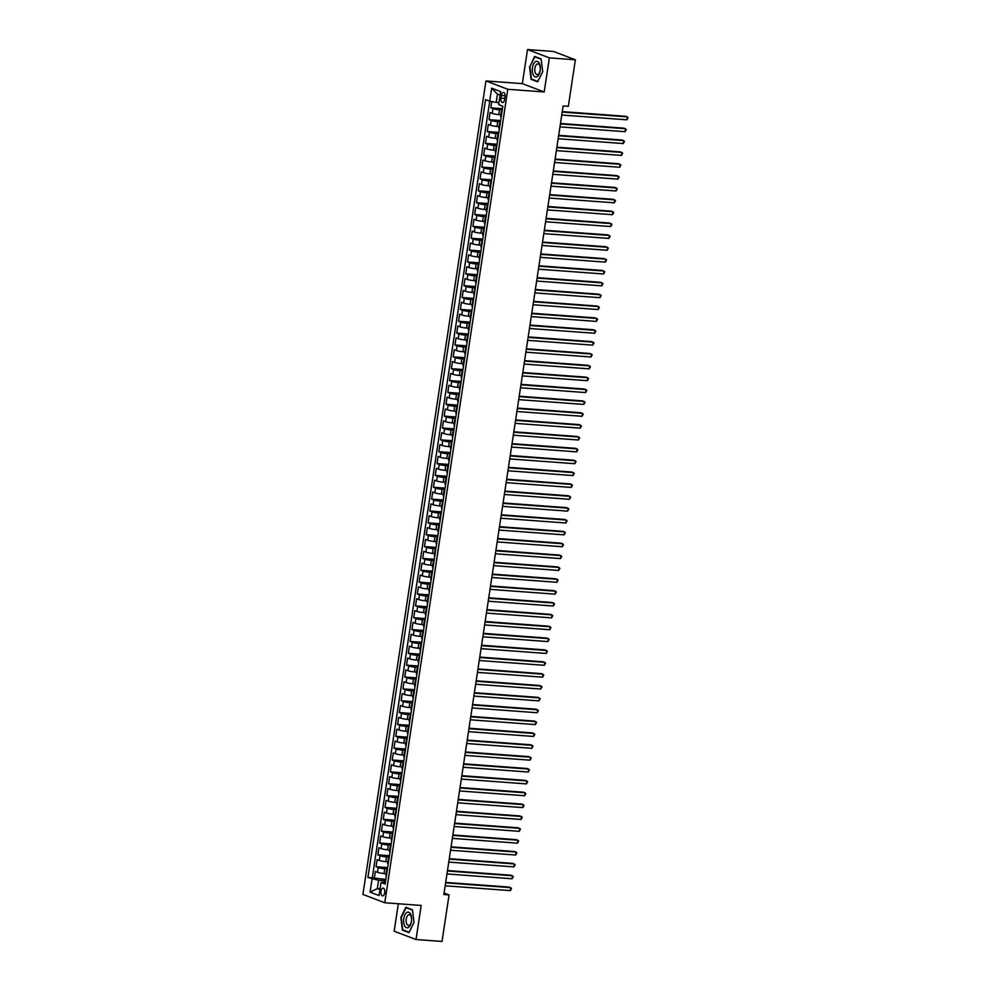 <?xml version="1.0" encoding="UTF-8"?>
<svg xmlns="http://www.w3.org/2000/svg" width="991" height="991" viewBox="0 0 991 991"><rect width="100%" height="100%" fill="white"/><g stroke="black" fill="none" stroke-linecap="round" stroke-linejoin="round"><path stroke-width="1.49" d="M384.731 892.705A3.865 1.957 -85.8 0 0 383.121 888.122A3.865 1.957 -85.8 0 0 380.953 891.268A3.865 1.957 -85.8 0 0 382.551 895.852A3.865 1.957 -85.8 0 0 384.731 892.705M398.32 903.755L394.17 931.206L416.022 939.53L442.023 941.45L449.059 894.91L444.092 893.015M485.949 80.952L362.917 894.427L384.768 902.751L507.801 89.289L485.949 80.952L522.356 83.64L544.195 91.965L549.361 57.874L527.509 49.55L522.356 83.64M527.509 49.55L553.511 51.47L575.362 59.794L549.361 57.874M491.771 101.578L490.83 107.808L502.425 108.663M500.876 114.733L498.795 114.584A4.844 0.619 -171.4 0 1 492.267 113.383L490.111 112.553L489.034 119.676L500.641 120.53M499.08 126.6L496.999 126.439A4.844 0.619 8.6 0 1 490.471 125.238L488.328 124.42L487.25 131.53L498.845 132.385M497.284 138.455L495.203 138.306A4.844 0.619 8.6 0 1 488.687 137.092L486.531 136.275L485.454 143.385L497.048 144.24M495.488 150.31L493.407 150.161A4.844 0.619 8.6 0 1 486.891 148.947L484.735 148.13L483.658 155.24L495.252 156.107M493.704 162.177L491.623 162.016A4.844 0.619 8.6 0 1 485.095 160.815L482.939 159.985L481.861 167.107L493.468 167.962M491.908 174.032L489.827 173.871A4.844 0.619 8.6 0 1 483.298 172.669L481.143 171.852L480.078 178.962L491.672 179.817M490.111 185.887L488.03 185.738A4.844 0.619 8.6 0 1 481.515 184.524L479.359 183.707L478.281 190.817L489.876 191.672M488.315 197.742L486.234 197.593A4.844 0.619 8.6 0 1 479.718 196.391L477.563 195.561L476.485 202.684L488.08 203.539M486.519 209.609L484.45 209.448A4.844 0.619 8.6 0 1 477.922 208.246L475.767 207.416L474.689 214.539L486.284 215.394M484.735 221.464L482.654 221.303A4.844 0.619 8.6 0 1 476.126 220.101L473.971 219.284L472.893 226.394L484.5 227.249M482.939 233.319L480.858 233.17A4.844 0.619 8.6 0 1 474.342 231.956L472.187 231.138L471.109 238.249L482.704 239.104M481.143 245.173L479.062 245.025A4.844 0.619 8.6 0 1 472.546 243.823L470.391 242.993L469.313 250.116L480.908 250.971M479.347 257.041L477.278 256.88A4.844 0.619 8.6 0 1 470.75 255.678L468.594 254.86L467.517 261.971L479.111 262.826M477.563 268.895L475.482 268.747A4.844 0.619 8.6 0 1 468.954 267.533L466.798 266.715L465.72 273.826L477.328 274.68M475.767 280.75L473.686 280.602A4.844 0.619 8.6 0 1 467.157 279.388L465.002 278.57L463.937 285.681L475.531 286.548M473.971 292.605L471.889 292.456A4.844 0.619 8.6 0 1 465.374 291.255L463.218 290.425L462.14 297.548L473.735 298.402M472.174 304.472L470.093 304.311A4.844 0.619 8.6 0 1 463.577 303.11L461.422 302.292L460.344 309.403L471.939 310.257M470.378 316.327L468.309 316.179A4.844 0.619 8.6 0 1 461.781 314.965L459.626 314.147L458.548 321.257L470.143 322.112M468.594 328.182L466.513 328.033A4.844 0.619 8.6 0 1 459.985 326.819L457.83 326.002L456.752 333.125L468.359 333.979M466.798 340.049L464.717 339.888A4.844 0.619 8.6 0 1 458.201 338.687L456.046 337.857L454.968 344.979L466.563 345.834M465.002 351.904L462.921 351.743A4.844 0.619 8.6 0 1 456.405 350.541L454.25 349.724L453.172 356.834L464.767 357.689M463.206 363.759L461.137 363.61A4.844 0.619 8.6 0 1 454.609 362.396L452.453 361.579L451.376 368.689L462.97 369.544M461.422 375.614L459.341 375.465A4.844 0.619 8.6 0 1 452.813 374.264L450.657 373.434L449.58 380.556L461.187 381.411M459.626 387.481L457.545 387.32A4.844 0.619 8.6 0 1 451.016 386.118L448.861 385.301L447.796 392.411L459.39 393.266M457.83 399.336L455.749 399.187A4.844 0.619 8.6 0 1 449.233 397.973L447.077 397.156L446 404.266L457.594 405.121M456.033 411.191L453.952 411.042A4.844 0.619 8.6 0 1 447.436 409.828L445.281 409.01L444.203 416.121L455.798 416.976M454.25 423.046L452.169 422.897A4.844 0.619 8.6 0 1 445.64 421.695L443.485 420.865L442.407 427.988L454.014 428.843M452.453 434.913L450.372 434.752A4.844 0.619 8.6 0 1 443.844 433.55L441.689 432.733L440.623 439.843L452.218 440.698M450.657 446.768L448.576 446.619A4.844 0.619 8.6 0 1 442.06 445.405L439.905 444.587L438.827 451.698L450.422 452.553M448.861 458.622L446.78 458.474A4.844 0.619 8.6 0 1 440.264 457.26L438.109 456.442L437.031 463.565L448.626 464.42M447.065 470.49L444.996 470.329A4.844 0.619 8.6 0 1 438.468 469.127L436.313 468.297L435.235 475.42L446.83 476.275M445.281 482.344L443.2 482.183A4.844 0.619 8.6 0 1 436.672 480.982L434.516 480.164L433.439 487.275L445.046 488.129M443.485 494.199L441.404 494.051A4.844 0.619 8.6 0 1 434.888 492.837L432.733 492.019L431.655 499.13L443.25 499.984M441.689 506.054L439.608 505.905A4.844 0.619 8.6 0 1 433.092 504.704L430.936 503.874L429.859 510.997L441.453 511.851M439.893 517.921L437.824 517.76A4.844 0.619 8.6 0 1 431.296 516.559L429.14 515.741L428.062 522.852L439.657 523.706M438.109 529.776L436.028 529.628A4.844 0.619 8.6 0 1 429.499 528.414L427.344 527.596L426.266 534.706L437.873 535.561M436.313 541.631L434.231 541.482A4.844 0.619 8.6 0 1 427.703 540.268L425.548 539.451L424.482 546.561L436.077 547.416M434.516 553.486L432.435 553.337A4.844 0.619 8.6 0 1 425.919 552.136L423.764 551.306L422.686 558.428L434.281 559.283M432.72 565.353L430.639 565.192A4.844 0.619 8.6 0 1 424.123 563.99L421.968 563.173L420.89 570.283L432.485 571.138M430.924 577.208L428.855 577.059A4.844 0.619 8.6 0 1 422.327 575.845L420.172 575.028L419.094 582.138L430.689 582.993M429.14 589.063L427.059 588.914A4.844 0.619 8.6 0 1 420.531 587.7L418.375 586.883L417.298 593.993L428.905 594.86M427.344 600.93L425.263 600.769A4.844 0.619 8.6 0 1 418.747 599.567L416.592 598.737L415.514 605.86L427.109 606.715M425.548 612.785L423.467 612.624A4.844 0.619 8.6 0 1 416.951 611.422L414.795 610.605L413.718 617.715L425.312 618.57M423.752 624.64L421.683 624.491A4.844 0.619 8.6 0 1 415.155 623.277L412.999 622.459L411.922 629.57L423.516 630.425M421.968 636.495L419.887 636.346A4.844 0.619 8.6 0 1 413.358 635.144L411.203 634.314L410.125 641.437L421.732 642.292M420.172 648.362L418.091 648.201A4.844 0.619 8.6 0 1 411.562 646.999L409.407 646.169L408.342 653.292L419.936 654.147M418.375 660.217L416.294 660.056A4.844 0.619 8.6 0 1 409.779 658.854L407.623 658.036L406.545 665.147L418.14 666.002M416.579 672.071L414.498 671.923A4.844 0.619 8.6 0 1 407.982 670.709L405.827 669.891L404.749 677.002L416.344 677.856M414.783 683.926L412.714 683.778A4.844 0.619 8.6 0 1 406.186 682.576L404.031 681.746L402.953 688.869L414.56 689.724M412.999 695.793L410.918 695.632A4.844 0.619 8.6 0 1 404.39 694.431L402.235 693.613L401.169 700.724L412.764 701.578M411.203 707.648L409.122 707.5A4.844 0.619 8.6 0 1 402.606 706.286L400.451 705.468L399.373 712.579L410.968 713.433M409.407 719.503L407.326 719.355A4.844 0.619 8.6 0 1 400.81 718.141L398.655 717.323L397.577 724.433L409.172 725.301M407.611 731.358L405.542 731.209A4.844 0.619 8.6 0 1 399.014 730.008L396.858 729.178L395.781 736.301L407.375 737.155M405.827 743.225L403.746 743.064A4.844 0.619 8.6 0 1 397.218 741.863L395.062 741.045L393.984 748.155L405.592 749.01M404.031 755.08L401.95 754.931A4.844 0.619 8.6 0 1 395.421 753.717L393.278 752.9L392.201 760.01L403.795 760.865M402.235 766.935L400.153 766.786A4.844 0.619 8.6 0 1 393.638 765.572L391.482 764.755L390.404 771.878L401.999 772.732M400.438 778.802L398.357 778.641A4.844 0.619 8.6 0 1 391.841 777.44L389.686 776.61L388.608 783.732L400.203 784.587M398.655 790.657L396.573 790.496A4.844 0.619 8.6 0 1 390.045 789.294L387.89 788.477L386.812 795.587L398.419 796.442M396.858 802.512L394.777 802.363A4.844 0.619 8.6 0 1 388.249 801.149L386.094 800.332L385.028 807.442L396.623 808.297M395.062 814.367L392.981 814.218A4.844 0.619 8.6 0 1 386.465 813.016L384.31 812.186L383.232 819.309L394.827 820.164M393.266 826.234L391.185 826.073A4.844 0.619 8.6 0 1 384.669 824.871L382.514 824.054L381.436 831.164L393.031 832.019M391.47 838.089L389.401 837.94A4.844 0.619 8.6 0 1 382.873 836.726L380.717 835.909L379.64 843.019L391.234 843.874M389.686 849.944L387.605 849.795A4.844 0.619 8.6 0 1 381.077 848.581L378.921 847.763L377.844 854.874L389.451 855.728M387.89 861.798L385.809 861.65A4.844 0.619 8.6 0 1 379.293 860.448L377.137 859.618L376.06 866.741L387.654 867.596M575.362 59.794L568.326 106.334L563.123 105.95L443.857 894.526L449.059 894.91M501.359 95.483L500.963 98.097A3.753 1.895 -85.8 0 0 502.524 102.531A3.753 1.895 -85.8 0 0 504.63 99.484L505.026 96.883A3.753 1.895 -85.8 0 0 503.465 92.448A3.753 1.895 -85.8 0 0 501.359 95.483L505.113 95.768M385.462 882.114L381.027 882.51L385.152 884.096L502.809 106.198L498.671 104.612L500.641 91.568L491.672 88.149L489.69 101.193L485.565 99.62L367.921 877.518L378.574 880.305L377.311 888.605L379.949 889.608M381.027 882.51L379.058 895.554L370.077 892.135L372.046 879.091M387.444 868.971L384.731 868.76A4.844 0.619 -171.4 0 1 378.215 867.559L376.06 866.741M386.094 873.666L384.012 873.505L384.731 868.76M389.24 857.104L386.527 856.905A4.844 0.619 -171.4 0 1 379.999 855.704L377.844 854.874M391.036 845.249L388.323 845.05A4.844 0.619 -171.4 0 1 381.795 843.837L379.64 843.019M392.82 833.394L390.12 833.196A4.844 0.619 -171.4 0 1 383.591 831.982L381.436 831.164M394.616 821.539L391.903 821.328A4.844 0.619 -171.4 0 1 385.388 820.127L383.232 819.309M396.412 809.672L393.7 809.474A4.844 0.619 -171.4 0 1 387.184 808.272L385.028 807.442M398.209 797.817L395.496 797.619A4.844 0.619 -171.4 0 1 388.968 796.405L386.812 795.587M400.005 785.962L397.292 785.764A4.844 0.619 -171.4 0 1 390.764 784.55L388.608 783.732M401.789 774.095L399.076 773.897A4.844 0.619 -171.4 0 1 392.56 772.695L390.404 771.878M403.585 762.24L400.872 762.042A4.844 0.619 -171.4 0 1 394.356 760.84L392.201 760.01M405.381 750.385L402.668 750.187A4.844 0.619 -171.4 0 1 396.14 748.973L393.984 748.155M407.177 738.53L404.464 738.32A4.844 0.619 -171.4 0 1 397.936 737.118L395.781 736.301M408.961 726.663L406.248 726.465A4.844 0.619 -171.4 0 1 399.732 725.263L397.577 724.433M410.757 714.808L408.044 714.61A4.844 0.619 -171.4 0 1 401.528 713.409L399.373 712.579M412.553 702.953L409.84 702.755A4.844 0.619 -171.4 0 1 403.325 701.541L401.169 700.724M414.349 691.099L411.637 690.888A4.844 0.619 -171.4 0 1 405.108 689.686L402.953 688.869M416.146 679.231L413.433 679.033A4.844 0.619 -171.4 0 1 406.905 677.832L404.749 677.002M417.929 667.377L415.217 667.178A4.844 0.619 -171.4 0 1 408.701 665.964L406.545 665.147M419.726 655.522L417.013 655.324A4.844 0.619 -171.4 0 1 410.497 654.11L408.342 653.292M421.522 643.654L418.809 643.456A4.844 0.619 -171.4 0 1 412.281 642.255L410.125 641.437M423.318 631.8L420.605 631.601A4.844 0.619 -171.4 0 1 414.077 630.4L411.922 629.57M425.102 619.945L422.389 619.747A4.844 0.619 -171.4 0 1 415.873 618.533L413.718 617.715M426.898 608.09L424.185 607.892A4.844 0.619 -171.4 0 1 417.669 606.678L415.514 605.86M428.694 596.223L425.981 596.025A4.844 0.619 -171.4 0 1 419.453 594.823L417.298 593.993M430.49 584.368L427.778 584.17A4.844 0.619 -171.4 0 1 421.249 582.968L419.094 582.138M432.274 572.513L429.574 572.315A4.844 0.619 -171.4 0 1 423.046 571.101L420.89 570.283M434.07 560.658L431.358 560.448A4.844 0.619 -171.4 0 1 424.842 559.246L422.686 558.428M435.867 548.791L433.154 548.593A4.844 0.619 -171.4 0 1 426.638 547.391L424.482 546.561M437.663 536.936L434.95 536.738A4.844 0.619 -171.4 0 1 428.422 535.524L426.266 534.706M439.459 525.081L436.746 524.883A4.844 0.619 -171.4 0 1 430.218 523.669L428.062 522.852M441.243 513.214L438.53 513.016A4.844 0.619 -171.4 0 1 432.014 511.814L429.859 510.997M443.039 501.359L440.326 501.161A4.844 0.619 -171.4 0 1 433.81 499.96L431.655 499.13M444.835 489.504L442.122 489.306A4.844 0.619 -171.4 0 1 435.594 488.092L433.439 487.275M446.631 477.65L443.918 477.451A4.844 0.619 -171.4 0 1 437.39 476.237L435.235 475.42M448.415 465.782L445.715 465.584A4.844 0.619 -171.4 0 1 439.186 464.383L437.031 463.565M450.211 453.928L447.498 453.729A4.844 0.619 -171.4 0 1 440.983 452.528L438.827 451.698M452.007 442.073L449.295 441.875A4.844 0.619 -171.4 0 1 442.779 440.661L440.623 439.843M453.804 430.218L451.091 430.007A4.844 0.619 -171.4 0 1 444.563 428.806L442.407 427.988M455.6 418.351L452.887 418.152A4.844 0.619 -171.4 0 1 446.359 416.951L444.203 416.121M457.384 406.496L454.671 406.298A4.844 0.619 -171.4 0 1 448.155 405.084L446 404.266M459.18 394.641L456.467 394.443A4.844 0.619 -171.4 0 1 449.951 393.229L447.796 392.411M460.976 382.786L458.263 382.576A4.844 0.619 -171.4 0 1 451.735 381.374L449.58 380.556M462.772 370.919L460.059 370.721A4.844 0.619 -171.4 0 1 453.531 369.519L451.376 368.689M464.556 359.064L461.843 358.866A4.844 0.619 -171.4 0 1 455.327 357.652L453.172 356.834M466.352 347.209L463.639 347.011A4.844 0.619 -171.4 0 1 457.124 345.797L454.968 344.979M468.148 335.342L465.436 335.144A4.844 0.619 -171.4 0 1 458.907 333.942L456.752 333.125M469.945 323.487L467.232 323.289A4.844 0.619 -171.4 0 1 460.704 322.087L458.548 321.257M471.728 311.632L469.028 311.434A4.844 0.619 -171.4 0 1 462.5 310.22L460.344 309.403M473.525 299.778L470.812 299.567A4.844 0.619 -171.4 0 1 464.296 298.365L462.14 297.548M475.321 287.91L472.608 287.712A4.844 0.619 -171.4 0 1 466.092 286.51L463.937 285.681M477.117 276.055L474.404 275.857A4.844 0.619 -171.4 0 1 467.876 274.656L465.72 273.826M478.913 264.201L476.2 264.002A4.844 0.619 -171.4 0 1 469.672 262.788L467.517 261.971M480.697 252.346L477.984 252.135A4.844 0.619 -171.4 0 1 471.468 250.934L469.313 250.116M482.493 240.479L479.78 240.28A4.844 0.619 -171.4 0 1 473.264 239.079L471.109 238.249M484.289 228.624L481.576 228.425A4.844 0.619 -171.4 0 1 475.048 227.212L472.893 226.394M486.085 216.769L483.373 216.571A4.844 0.619 -171.4 0 1 476.844 215.357L474.689 214.539M487.869 204.902L485.169 204.703A4.844 0.619 -171.4 0 1 478.641 203.502L476.485 202.684M489.665 193.047L486.953 192.849A4.844 0.619 -171.4 0 1 480.437 191.647L478.281 190.817M491.462 181.192L488.749 180.994A4.844 0.619 -171.4 0 1 482.233 179.78L480.078 178.962M493.258 169.337L490.545 169.139A4.844 0.619 -171.4 0 1 484.017 167.925L481.861 167.107M495.054 157.47L492.341 157.272A4.844 0.619 -171.4 0 1 485.813 156.07L483.658 155.24M496.838 145.615L494.125 145.417A4.844 0.619 -171.4 0 1 487.609 144.215L485.454 143.385M498.634 133.76L495.921 133.562A4.844 0.619 -171.4 0 1 489.405 132.348L487.25 131.53M500.43 121.905L497.717 121.695A4.844 0.619 -171.4 0 1 491.189 120.493L489.034 119.676M502.226 110.038L499.514 109.84A4.844 0.619 -171.4 0 1 492.985 108.638L490.83 107.808M489.74 101.206L372.282 877.84L385.858 879.451M384.012 873.505A4.844 0.619 8.6 0 1 377.497 872.303L375.341 871.485L374.264 878.596M501.198 116.777A4.844 0.619 -171.4 0 1 500.628 116.381L501.335 111.636A4.844 0.619 -171.4 0 1 502.016 111.426M500.108 95.111L497.47 94.108L496.218 102.407L489.69 101.193M498.969 102.606L496.218 102.407M416.022 939.53L421.175 905.44L384.768 902.751M544.195 91.965L507.801 89.289M380.073 888.803L377.311 888.605L370.077 892.135M385.648 880.826L378.574 880.305M500.121 123.9A4.844 0.619 -171.4 0 1 499.551 123.491A4.844 0.619 -171.4 0 1 500.22 123.28M499.551 123.491L498.832 128.235A4.844 0.619 8.6 0 0 499.414 128.644M498.337 135.755A4.844 0.619 -171.4 0 1 497.755 135.358A4.844 0.619 -171.4 0 1 498.423 135.148M497.755 135.358L497.036 140.103A4.844 0.619 8.6 0 0 497.618 140.499M496.541 147.609A4.844 0.619 -171.4 0 1 495.958 147.213A4.844 0.619 -171.4 0 1 496.627 147.002M495.958 147.213L495.24 151.957A4.844 0.619 8.6 0 0 495.822 152.354M494.744 159.477A4.844 0.619 -171.4 0 1 494.162 159.068A4.844 0.619 -171.4 0 1 494.843 158.857M494.162 159.068L493.444 163.812A4.844 0.619 8.6 0 0 494.026 164.209M492.948 171.332A4.844 0.619 -171.4 0 1 492.378 170.935A4.844 0.619 -171.4 0 1 493.047 170.725M492.378 170.935L491.66 175.667A4.844 0.619 8.6 0 0 492.23 176.076M491.164 183.186A4.844 0.619 -171.4 0 1 490.582 182.79A4.844 0.619 -171.4 0 1 491.251 182.579M490.582 182.79L489.864 187.534A4.844 0.619 8.6 0 0 490.446 187.931M489.368 195.041A4.844 0.619 -171.4 0 1 488.786 194.645A4.844 0.619 -171.4 0 1 489.455 194.434M488.786 194.645L488.067 199.389A4.844 0.619 8.6 0 0 488.65 199.786M487.572 206.908A4.844 0.619 -171.4 0 1 486.99 206.5A4.844 0.619 -171.4 0 1 487.671 206.289M486.99 206.5L486.271 211.244A4.844 0.619 8.6 0 0 486.854 211.653M485.776 218.763A4.844 0.619 -171.4 0 1 485.194 218.367A4.844 0.619 -171.4 0 1 485.875 218.156M485.194 218.367L484.488 223.111A4.844 0.619 8.6 0 0 485.057 223.508M483.992 230.618A4.844 0.619 -171.4 0 1 483.41 230.222A4.844 0.619 -171.4 0 1 484.079 230.011M483.41 230.222L482.691 234.966A4.844 0.619 8.6 0 0 483.274 235.363M482.196 242.473A4.844 0.619 -171.4 0 1 481.614 242.077A4.844 0.619 -171.4 0 1 482.283 241.866M481.614 242.077L480.895 246.821A4.844 0.619 8.6 0 0 481.477 247.217M480.4 254.34A4.844 0.619 -171.4 0 1 479.817 253.931A4.844 0.619 -171.4 0 1 480.486 253.721M479.817 253.931L479.099 258.676A4.844 0.619 8.6 0 0 479.681 259.085M478.603 266.195A4.844 0.619 -171.4 0 1 478.021 265.799A4.844 0.619 -171.4 0 1 478.703 265.588M478.021 265.799L477.303 270.543A4.844 0.619 8.6 0 0 477.885 270.939M476.807 278.05A4.844 0.619 -171.4 0 1 476.237 277.653A4.844 0.619 -171.4 0 1 476.906 277.443M476.237 277.653L475.519 282.398A4.844 0.619 8.6 0 0 476.101 282.794M475.023 289.917A4.844 0.619 -171.4 0 1 474.441 289.508A4.844 0.619 -171.4 0 1 475.11 289.298M474.441 289.508L473.723 294.253A4.844 0.619 8.6 0 0 474.305 294.649M473.227 301.772A4.844 0.619 -171.4 0 1 472.645 301.375A4.844 0.619 -171.4 0 1 473.314 301.165M472.645 301.375L471.927 306.108A4.844 0.619 8.6 0 0 472.509 306.516M471.431 313.627A4.844 0.619 -171.4 0 1 470.849 313.23A4.844 0.619 -171.4 0 1 471.53 313.02M470.849 313.23L470.13 317.975A4.844 0.619 8.6 0 0 470.713 318.371M469.635 325.482A4.844 0.619 -171.4 0 1 469.065 325.085A4.844 0.619 -171.4 0 1 469.734 324.875M469.065 325.085L468.347 329.83A4.844 0.619 8.6 0 0 468.916 330.226M467.851 337.349A4.844 0.619 -171.4 0 1 467.269 336.94A4.844 0.619 -171.4 0 1 467.938 336.729M467.269 336.94L466.55 341.684A4.844 0.619 8.6 0 0 467.133 342.093M466.055 349.204A4.844 0.619 -171.4 0 1 465.473 348.807A4.844 0.619 -171.4 0 1 466.142 348.597M465.473 348.807L464.754 353.552A4.844 0.619 8.6 0 0 465.336 353.948M464.259 361.058A4.844 0.619 -171.4 0 1 463.677 360.662A4.844 0.619 -171.4 0 1 464.345 360.451M463.677 360.662L462.958 365.406A4.844 0.619 8.6 0 0 463.54 365.803M462.463 372.913A4.844 0.619 -171.4 0 1 461.88 372.517A4.844 0.619 -171.4 0 1 462.562 372.306M461.88 372.517L461.174 377.261A4.844 0.619 8.6 0 0 461.744 377.658M460.666 384.781A4.844 0.619 -171.4 0 1 460.097 384.372A4.844 0.619 -171.4 0 1 460.765 384.161M460.097 384.372L459.378 389.116A4.844 0.619 8.6 0 0 459.96 389.525M458.883 396.635A4.844 0.619 -171.4 0 1 458.3 396.239A4.844 0.619 -171.4 0 1 458.969 396.028M458.3 396.239L457.582 400.983A4.844 0.619 8.6 0 0 458.164 401.38M457.086 408.49A4.844 0.619 -171.4 0 1 456.504 408.094A4.844 0.619 -171.4 0 1 457.173 407.883M456.504 408.094L455.786 412.838A4.844 0.619 8.6 0 0 456.368 413.235M455.29 420.357A4.844 0.619 -171.4 0 1 454.708 419.949A4.844 0.619 -171.4 0 1 455.389 419.738M454.708 419.949L453.989 424.693A4.844 0.619 8.6 0 0 454.572 425.089M453.494 432.212A4.844 0.619 -171.4 0 1 452.924 431.816A4.844 0.619 -171.4 0 1 453.593 431.605M452.924 431.816L452.206 436.548A4.844 0.619 8.6 0 0 452.776 436.957M451.71 444.067A4.844 0.619 -171.4 0 1 451.128 443.671A4.844 0.619 -171.4 0 1 451.797 443.46M451.128 443.671L450.41 448.415A4.844 0.619 8.6 0 0 450.992 448.812M449.914 455.922A4.844 0.619 -171.4 0 1 449.332 455.526A4.844 0.619 -171.4 0 1 450.001 455.315M449.332 455.526L448.613 460.27A4.844 0.619 8.6 0 0 449.196 460.666M448.118 467.789A4.844 0.619 -171.4 0 1 447.536 467.38A4.844 0.619 -171.4 0 1 448.217 467.17M447.536 467.38L446.817 472.125A4.844 0.619 8.6 0 0 447.399 472.534M446.322 479.644A4.844 0.619 -171.4 0 1 445.739 479.248A4.844 0.619 -171.4 0 1 446.421 479.037M445.739 479.248L445.033 483.992A4.844 0.619 8.6 0 0 445.603 484.388M444.538 491.499A4.844 0.619 -171.4 0 1 443.956 491.102A4.844 0.619 -171.4 0 1 444.625 490.892M443.956 491.102L443.237 495.847A4.844 0.619 8.6 0 0 443.819 496.243M442.742 503.354A4.844 0.619 -171.4 0 1 442.159 502.957A4.844 0.619 -171.4 0 1 442.828 502.747M442.159 502.957L441.441 507.702A4.844 0.619 8.6 0 0 442.023 508.098M440.945 515.221A4.844 0.619 -171.4 0 1 440.363 514.812A4.844 0.619 -171.4 0 1 441.032 514.602M440.363 514.812L439.645 519.557A4.844 0.619 8.6 0 0 440.227 519.965M439.149 527.076A4.844 0.619 -171.4 0 1 438.567 526.679A4.844 0.619 -171.4 0 1 439.248 526.469M438.567 526.679L437.849 531.424A4.844 0.619 8.6 0 0 438.431 531.82M437.353 538.931A4.844 0.619 -171.4 0 1 436.783 538.534A4.844 0.619 -171.4 0 1 437.452 538.324M436.783 538.534L436.065 543.279A4.844 0.619 8.6 0 0 436.647 543.675M435.569 550.798A4.844 0.619 -171.4 0 1 434.987 550.389A4.844 0.619 -171.4 0 1 435.656 550.178M434.987 550.389L434.269 555.133A4.844 0.619 8.6 0 0 434.851 555.53M433.773 562.653A4.844 0.619 -171.4 0 1 433.191 562.244A4.844 0.619 -171.4 0 1 433.86 562.033M433.191 562.244L432.472 566.988A4.844 0.619 8.6 0 0 433.055 567.397M431.977 574.507A4.844 0.619 -171.4 0 1 431.395 574.111A4.844 0.619 -171.4 0 1 432.076 573.9M431.395 574.111L430.676 578.855A4.844 0.619 8.6 0 0 431.258 579.252M430.181 586.362A4.844 0.619 -171.4 0 1 429.611 585.966A4.844 0.619 -171.4 0 1 430.28 585.755M429.611 585.966L428.892 590.71A4.844 0.619 8.6 0 0 429.462 591.107M428.397 598.23A4.844 0.619 -171.4 0 1 427.815 597.821A4.844 0.619 -171.4 0 1 428.484 597.61M427.815 597.821L427.096 602.565A4.844 0.619 8.6 0 0 427.678 602.962M426.601 610.084A4.844 0.619 -171.4 0 1 426.019 609.688A4.844 0.619 -171.4 0 1 426.687 609.477M426.019 609.688L425.3 614.42A4.844 0.619 8.6 0 0 425.882 614.829M424.805 621.939A4.844 0.619 -171.4 0 1 424.222 621.543A4.844 0.619 -171.4 0 1 424.891 621.332M424.222 621.543L423.504 626.287A4.844 0.619 8.6 0 0 424.086 626.684M423.008 633.794A4.844 0.619 -171.4 0 1 422.426 633.398A4.844 0.619 -171.4 0 1 423.107 633.187M422.426 633.398L421.72 638.142A4.844 0.619 8.6 0 0 422.29 638.538M421.212 645.661A4.844 0.619 -171.4 0 1 420.642 645.252A4.844 0.619 -171.4 0 1 421.311 645.042M420.642 645.252L419.924 649.997A4.844 0.619 8.6 0 0 420.506 650.406M419.428 657.516A4.844 0.619 -171.4 0 1 418.846 657.12A4.844 0.619 -171.4 0 1 419.515 656.909M418.846 657.12L418.128 661.864A4.844 0.619 8.6 0 0 418.71 662.261M417.632 669.371A4.844 0.619 -171.4 0 1 417.05 668.975A4.844 0.619 -171.4 0 1 417.719 668.764M417.05 668.975L416.331 673.719A4.844 0.619 8.6 0 0 416.914 674.115M415.836 681.226A4.844 0.619 -171.4 0 1 415.254 680.829A4.844 0.619 -171.4 0 1 415.935 680.619M415.254 680.829L414.535 685.574A4.844 0.619 8.6 0 0 415.118 685.97M414.04 693.093A4.844 0.619 -171.4 0 1 413.47 692.684A4.844 0.619 -171.4 0 1 414.139 692.474M413.47 692.684L412.751 697.429A4.844 0.619 8.6 0 0 413.321 697.837M412.256 704.948A4.844 0.619 -171.4 0 1 411.674 704.551A4.844 0.619 -171.4 0 1 412.343 704.341M411.674 704.551L410.955 709.296A4.844 0.619 8.6 0 0 411.538 709.692M410.46 716.803A4.844 0.619 -171.4 0 1 409.878 716.406A4.844 0.619 -171.4 0 1 410.547 716.196M409.878 716.406L409.159 721.151A4.844 0.619 8.6 0 0 409.741 721.547M408.664 728.67A4.844 0.619 -171.4 0 1 408.081 728.261A4.844 0.619 -171.4 0 1 408.75 728.051M408.081 728.261L407.363 733.006A4.844 0.619 8.6 0 0 407.945 733.402M406.867 740.525A4.844 0.619 -171.4 0 1 406.285 740.128A4.844 0.619 -171.4 0 1 406.967 739.918M406.285 740.128L405.579 744.86A4.844 0.619 8.6 0 0 406.149 745.269M405.071 752.38A4.844 0.619 -171.4 0 1 404.501 751.983A4.844 0.619 -171.4 0 1 405.17 751.773M404.501 751.983L403.783 756.728A4.844 0.619 8.6 0 0 404.365 757.124M403.287 764.234A4.844 0.619 -171.4 0 1 402.705 763.838A4.844 0.619 -171.4 0 1 403.374 763.627M402.705 763.838L401.987 768.582A4.844 0.619 8.6 0 0 402.569 768.979M401.491 776.102A4.844 0.619 -171.4 0 1 400.909 775.693A4.844 0.619 -171.4 0 1 401.578 775.482M400.909 775.693L400.191 780.437A4.844 0.619 8.6 0 0 400.773 780.846M399.695 787.956A4.844 0.619 -171.4 0 1 399.113 787.56A4.844 0.619 -171.4 0 1 399.794 787.35M399.113 787.56L398.394 792.305A4.844 0.619 8.6 0 0 398.977 792.701M397.899 799.811A4.844 0.619 -171.4 0 1 397.329 799.415A4.844 0.619 -171.4 0 1 397.998 799.204M397.329 799.415L396.611 804.159A4.844 0.619 8.6 0 0 397.18 804.556M396.115 811.666A4.844 0.619 -171.4 0 1 395.533 811.27A4.844 0.619 -171.4 0 1 396.202 811.059M395.533 811.27L394.814 816.014A4.844 0.619 8.6 0 0 395.397 816.411M394.319 823.533A4.844 0.619 -171.4 0 1 393.737 823.125A4.844 0.619 -171.4 0 1 394.406 822.914M393.737 823.125L393.018 827.869A4.844 0.619 8.6 0 0 393.6 828.278M392.523 835.388A4.844 0.619 -171.4 0 1 391.94 834.992A4.844 0.619 -171.4 0 1 392.622 834.781M391.94 834.992L391.222 839.736A4.844 0.619 8.6 0 0 391.804 840.133M390.727 847.243A4.844 0.619 -171.4 0 1 390.157 846.847A4.844 0.619 -171.4 0 1 390.826 846.636M390.157 846.847L389.438 851.591A4.844 0.619 8.6 0 0 390.008 851.987M388.943 859.11A4.844 0.619 -171.4 0 1 388.361 858.702A4.844 0.619 -171.4 0 1 389.029 858.491M388.361 858.702L387.642 863.446A4.844 0.619 8.6 0 0 388.224 863.842M387.147 870.965A4.844 0.619 -171.4 0 1 386.564 870.569A4.844 0.619 -171.4 0 1 387.233 870.358M372.282 877.84L367.921 877.518M386.564 870.569L385.846 875.301A4.844 0.619 8.6 0 0 386.428 875.71M497.47 94.108L491.672 88.149M529.516 66.62L531.077 79.317L537.667 81.832L542.684 71.637L541.123 58.94L534.545 56.437L529.962 66.657M408.986 932.655L414.003 922.46L412.442 909.763L405.864 907.26L400.847 917.443L402.408 930.14L408.986 932.655M532.514 79.429L531.077 79.317M403.832 930.252L402.408 930.14M562.194 112.07L627.303 116.864L626.857 119.824L561.748 115.03M562.269 111.611L625.829 116.306L628.083 117.681L626.857 119.824M540.145 70.609A7.866 3.976 -85.8 0 0 537.481 61.442A7.866 3.976 -85.8 0 0 532.477 67.685A7.866 3.976 -85.8 0 0 535.14 76.852A7.866 3.976 -85.8 0 0 540.145 70.609M540.169 70.237A5.376 2.725 -85.8 0 0 537.94 63.87A5.376 2.725 -85.8 0 0 534.917 68.23A5.376 2.725 -85.8 0 0 537.147 74.598A5.376 2.725 -85.8 0 0 540.169 70.237M542.672 71.587L537.816 81.448L531.449 79.02L529.937 66.719L534.793 56.846L541.16 59.262M535.809 56.921L534.793 56.846M410.559 914.024A7.866 3.976 -85.8 0 0 404.898 914.854A7.866 3.976 -85.8 0 0 404.712 925.916A7.866 3.976 -85.8 0 0 410.373 925.086A7.866 3.976 -85.8 0 0 410.559 914.024M410.869 915.994A5.376 2.725 -85.8 0 0 409.258 914.693A5.376 2.725 -85.8 0 0 406.434 918.1A5.376 2.725 -85.8 0 0 406.855 924.132A5.376 2.725 -85.8 0 0 408.465 925.433A5.376 2.725 -85.8 0 0 411.302 922.026A5.376 2.725 -85.8 0 0 410.869 915.994M414.003 922.423L409.147 932.271L402.767 929.843L401.256 917.542L406.124 907.669L412.491 910.097M407.14 907.744L406.124 907.669M560.398 123.925L625.507 128.719L625.061 131.692L559.952 126.885M560.472 123.479L624.033 128.161L626.287 129.548L625.061 131.692M558.614 135.779L623.711 140.586L623.265 143.546L558.156 138.74M558.676 135.333L622.237 140.016L624.491 141.403L623.265 143.546M556.818 147.634L621.927 152.441L621.468 155.401L556.372 150.607M556.88 147.188L620.44 151.883L622.695 153.258L621.468 155.401M555.022 159.501L620.131 164.295L619.685 167.268L554.576 162.462M555.096 159.043L618.657 163.738L620.899 165.113L619.685 167.268M553.226 171.356L618.334 176.15L617.889 179.123L552.78 174.317M553.3 170.91L616.86 175.593L619.115 176.98L617.889 179.123M551.442 183.211L616.538 188.017L616.092 190.978L550.984 186.172M551.504 182.765L615.064 187.448L617.319 188.835L616.092 190.978M549.646 195.066L614.754 199.872L614.296 202.833L549.2 198.039M549.708 194.62L613.268 199.315L615.522 200.69L614.296 202.833M547.85 206.933L612.958 211.727L612.512 214.7L547.404 209.894M547.912 206.475L611.484 211.17L613.726 212.545L612.512 214.7M546.053 218.788L611.162 223.594L610.716 226.555L545.607 221.749M546.128 218.342L609.688 223.025L611.942 224.412L610.716 226.555M544.257 230.643L609.366 235.449L608.92 238.41L543.811 233.616M544.332 230.197L607.892 234.879L610.146 236.267L608.92 238.41M542.473 242.498L607.57 247.304L607.124 250.265L542.015 245.471M542.535 242.052L606.096 246.747L608.35 248.122L607.124 250.265M540.677 254.365L605.786 259.159L605.328 262.132L540.231 257.326M540.739 253.919L604.312 258.601L606.554 259.989L605.328 262.132M538.881 266.22L603.99 271.026L603.544 273.987L538.435 269.18M538.955 265.774L602.516 270.456L604.758 271.844L603.544 273.987M537.085 278.075L602.194 282.881L601.748 285.842L536.639 281.048M537.159 277.629L600.719 282.311L602.974 283.699L601.748 285.842M535.301 289.942L600.397 294.736L599.951 297.696L534.843 292.902M535.363 289.483L598.923 294.178L601.178 295.553L599.951 297.696M533.505 301.797L598.614 306.591L598.155 309.564L533.059 304.757M533.567 301.351L597.127 306.033L599.382 307.421L598.155 309.564M531.709 313.651L596.817 318.458L596.371 321.418L531.263 316.612M531.771 313.206L595.343 317.888L597.585 319.275L596.371 321.418M529.912 325.506L595.021 330.313L594.575 333.273L529.467 328.479M529.987 325.06L593.547 329.755L595.802 331.13L594.575 333.273M528.116 337.374L593.225 342.168L592.779 345.141L527.67 340.334M528.191 336.915L591.751 341.61L594.005 342.985L592.779 345.141M526.332 349.228L591.429 354.035L590.983 356.995L525.887 352.189M526.394 348.782L589.955 353.465L592.209 354.852L590.983 356.995M524.536 361.083L589.645 365.89L589.199 368.85L524.09 364.056M524.598 360.637L588.171 365.32L590.413 366.707L589.199 368.85M522.74 372.938L587.849 377.744L587.403 380.705L522.294 375.911M522.814 372.492L586.375 377.187L588.617 378.562L587.403 380.705M520.944 384.805L586.053 389.599L585.607 392.572L520.498 387.766M521.018 384.359L584.579 389.042L586.833 390.429L585.607 392.572M519.16 396.66L584.256 401.466L583.81 404.427L518.702 399.621M519.222 396.214L582.782 400.897L585.037 402.284L583.81 404.427M517.364 408.515L582.473 413.321L582.014 416.282L516.918 411.488M517.426 408.069L580.986 412.751L583.241 414.139L582.014 416.282M515.568 420.382L580.676 425.176L580.231 428.137L515.122 423.343M515.642 419.924L579.202 424.619L581.444 425.994L580.231 428.137M513.772 432.237L578.88 437.031L578.434 440.004L513.326 435.198M513.846 431.791L577.406 436.474L579.661 437.861L578.434 440.004M511.988 444.092L577.084 448.898L576.638 451.859L511.529 447.052M512.05 443.646L575.61 448.328L577.864 449.716L576.638 451.859M510.192 455.947L575.3 460.753L574.842 463.714L509.746 458.92M510.254 455.501L573.814 460.196L576.068 461.571L574.842 463.714M508.395 467.814L573.504 472.608L573.058 475.581L507.949 470.775M508.457 467.356L572.03 472.05L574.272 473.425L573.058 475.581M506.599 479.669L571.708 484.463L571.262 487.436L506.153 482.629M506.674 479.223L570.234 483.905L572.488 485.293L571.262 487.436M504.803 491.524L569.912 496.33L569.466 499.291L504.357 494.484M504.877 491.078L568.438 495.76L570.692 497.148L569.466 499.291M503.019 503.378L568.116 508.185L567.67 511.145L502.561 506.351M503.081 502.933L566.641 507.627L568.896 509.002L567.67 511.145M501.223 515.246L566.332 520.04L565.873 523.013L500.777 518.206M501.285 514.787L564.845 519.482L567.1 520.87L565.873 523.013M499.427 527.101L564.536 531.907L564.09 534.867L498.981 530.061M499.501 526.655L563.061 531.337L565.304 532.724L564.09 534.867M497.631 538.955L562.739 543.762L562.293 546.722L497.185 541.928M497.705 538.509L561.265 543.192L563.52 544.579L562.293 546.722M495.847 550.823L560.943 555.617L560.497 558.577L495.389 553.783M495.909 550.364L559.469 555.059L561.724 556.434L560.497 558.577M494.051 562.677L559.159 567.471L558.701 570.444L493.605 565.638M494.113 562.231L557.673 566.914L559.927 568.301L558.701 570.444M492.254 574.532L557.363 579.339L556.917 582.299L491.809 577.493M492.316 574.086L555.889 578.769L558.131 580.156L556.917 582.299M490.458 586.387L555.567 591.193L555.121 594.154L490.012 589.36M490.533 585.941L554.093 590.636L556.347 592.011L555.121 594.154M488.662 598.254L553.771 603.048L553.325 606.021L488.216 601.215M488.736 597.796L552.297 602.491L554.551 603.866L553.325 606.021M486.878 610.109L551.975 614.903L551.529 617.876L486.42 613.07M486.94 609.663L550.5 614.346L552.755 615.733L551.529 617.876M485.082 621.964L550.191 626.77L549.745 629.731L484.636 624.925M485.144 621.518L548.717 626.201L550.959 627.588L549.745 629.731M483.286 633.819L548.395 638.625L547.949 641.586L482.84 636.792M483.36 633.373L546.921 638.068L549.163 639.443L547.949 641.586M481.49 645.686L546.598 650.48L546.152 653.453L481.044 648.647M481.564 645.228L545.124 649.923L547.379 651.298L546.152 653.453M479.706 657.541L544.802 662.347L544.356 665.308L479.248 660.502M479.768 657.095L543.328 661.777L545.583 663.165L544.356 665.308M477.91 669.396L543.018 674.202L542.56 677.163L477.464 672.369M477.972 668.95L541.532 673.632L543.786 675.02L542.56 677.163M476.114 681.251L541.222 686.057L540.776 689.018L475.668 684.224M476.188 680.805L539.748 685.499L541.99 686.874L540.776 689.018M474.317 693.118L539.426 697.912L538.98 700.885L473.871 696.078M474.392 692.672L537.952 697.354L540.206 698.742L538.98 700.885M472.521 704.973L537.63 709.779L537.184 712.74L472.075 707.933M472.596 704.527L536.156 709.209L538.41 710.597L537.184 712.74M470.737 716.827L535.846 721.634L535.388 724.594L470.291 719.8M470.799 716.382L534.36 721.064L536.614 722.451L535.388 724.594M468.941 728.695L534.05 733.489L533.604 736.449L468.495 731.655M469.003 728.236L532.576 732.931L534.818 734.306L533.604 736.449M467.145 740.55L532.254 745.343L531.808 748.316L466.699 743.51M467.219 740.104L530.78 744.786L533.034 746.173L531.808 748.316M465.349 752.404L530.458 757.211L530.012 760.171L464.903 755.365M465.423 751.958L528.983 756.641L531.238 758.028L530.012 760.171M463.565 764.259L528.661 769.066L528.215 772.026L463.107 767.232M463.627 763.813L527.187 768.508L529.442 769.883L528.215 772.026M461.769 776.126L526.878 780.92L526.419 783.893L461.323 779.087M461.831 775.668L525.391 780.363L527.646 781.738L526.419 783.893M459.973 787.981L525.081 792.788L524.635 795.748L459.527 790.942M460.047 787.535L523.607 792.218L525.849 793.605L524.635 795.748M458.176 799.836L523.285 804.642L522.839 807.603L457.731 802.809M458.251 799.39L521.811 804.073L524.066 805.46L522.839 807.603M456.393 811.691L521.489 816.497L521.043 819.458L455.934 814.664M456.455 811.245L520.015 815.94L522.269 817.315L521.043 819.458M454.596 823.558L519.705 828.352L519.247 831.325L454.151 826.519M454.658 823.112L518.219 827.795L520.473 829.182L519.247 831.325M452.8 835.413L517.909 840.219L517.463 843.18L452.354 838.374M452.862 834.967L516.435 839.65L518.677 841.037L517.463 843.18M451.004 847.268L516.113 852.074L515.667 855.035L450.558 850.241M451.078 846.822L514.639 851.504L516.893 852.892L515.667 855.035M449.208 859.135L514.317 863.929L513.871 866.89L448.762 862.096M449.282 858.677L512.842 863.372L515.097 864.747L513.871 866.89M447.424 870.99L512.52 875.784L512.074 878.757L446.966 873.951M447.486 870.544L511.046 875.226L513.301 876.614L512.074 878.757M445.628 882.845L510.737 887.651L510.278 890.612L445.182 885.805M445.69 882.399L509.263 887.081L511.505 888.469L510.278 890.612M385.809 861.65L386.527 856.905M387.605 849.795L388.323 845.05M389.401 837.94L390.12 833.196M391.185 826.073L391.903 821.328M392.981 814.218L393.7 809.474M394.777 802.363L395.496 797.619M396.573 790.496L397.292 785.764M398.357 778.641L399.076 773.897M400.153 766.786L400.872 762.042M401.95 754.931L402.668 750.187M403.746 743.064L404.464 738.32M405.542 731.209L406.248 726.465M407.326 719.355L408.044 714.61M409.122 707.5L409.84 702.755M410.918 695.632L411.637 690.888M412.714 683.778L413.433 679.033M414.498 671.923L415.217 667.178M416.294 660.056L417.013 655.324M418.091 648.201L418.809 643.456M419.887 636.346L420.605 631.601M421.683 624.491L422.389 619.747M423.467 612.624L424.185 607.892M425.263 600.769L425.981 596.025M427.059 588.914L427.778 584.17M428.855 577.059L429.574 572.315M430.639 565.192L431.358 560.448M432.435 553.337L433.154 548.593M434.231 541.482L434.95 536.738M436.028 529.628L436.746 524.883M437.824 517.76L438.53 513.016M439.608 505.905L440.326 501.161M441.404 494.051L442.122 489.306M443.2 482.183L443.918 477.451M444.996 470.329L445.715 465.584M446.78 458.474L447.498 453.729M448.576 446.619L449.295 441.875M450.372 434.752L451.091 430.007M452.169 422.897L452.887 418.152M453.952 411.042L454.671 406.298M455.749 399.187L456.467 394.443M457.545 387.32L458.263 382.576M459.341 375.465L460.059 370.721M461.137 363.61L461.843 358.866M462.921 351.743L463.639 347.011M464.717 339.888L465.436 335.144M466.513 328.033L467.232 323.289M468.309 316.179L469.028 311.434M470.093 304.311L470.812 299.567M471.889 292.456L472.608 287.712M473.686 280.602L474.404 275.857M475.482 268.747L476.2 264.002M477.278 256.88L477.984 252.135M479.062 245.025L479.78 240.28M480.858 233.17L481.576 228.425M482.654 221.303L483.373 216.571M484.45 209.448L485.169 204.703M486.234 197.593L486.953 192.849M488.03 185.738L488.749 180.994M489.827 173.871L490.545 169.139M491.623 162.016L492.341 157.272M493.407 150.161L494.125 145.417M495.203 138.306L495.921 133.562M496.999 126.439L497.717 121.695M498.795 114.584L499.514 109.84M492.267 113.383L492.985 108.638M377.497 872.303L378.215 867.559M379.293 860.448L379.999 855.704M381.077 848.581L381.795 843.837M382.873 836.726L383.591 831.982M384.669 824.871L385.388 820.127M386.465 813.016L387.184 808.272M388.249 801.149L388.968 796.405M390.045 789.294L390.764 784.55M391.841 777.44L392.56 772.695M393.638 765.572L394.356 760.84M395.421 753.717L396.14 748.973M397.218 741.863L397.936 737.118M399.014 730.008L399.732 725.263M400.81 718.141L401.528 713.409M402.606 706.286L403.325 701.541M404.39 694.431L405.108 689.686M406.186 682.576L406.905 677.832M407.982 670.709L408.701 665.964M409.779 658.854L410.497 654.11M411.562 646.999L412.281 642.255M413.358 635.144L414.077 630.4M415.155 623.277L415.873 618.533M416.951 611.422L417.669 606.678M418.747 599.567L419.453 594.823M420.531 587.7L421.249 582.968M422.327 575.845L423.046 571.101M424.123 563.99L424.842 559.246M425.919 552.136L426.638 547.391M427.703 540.268L428.422 535.524M429.499 528.414L430.218 523.669M431.296 516.559L432.014 511.814M433.092 504.704L433.81 499.96M434.888 492.837L435.594 488.092M436.672 480.982L437.39 476.237M438.468 469.127L439.186 464.383M440.264 457.26L440.983 452.528M442.06 445.405L442.779 440.661M443.844 433.55L444.563 428.806M445.64 421.695L446.359 416.951M447.436 409.828L448.155 405.084M449.233 397.973L449.951 393.229M451.016 386.118L451.735 381.374M452.813 374.264L453.531 369.519M454.609 362.396L455.327 357.652M456.405 350.541L457.124 345.797M458.201 338.687L458.907 333.942M459.985 326.819L460.704 322.087M461.781 314.965L462.5 310.22M463.577 303.11L464.296 298.365M465.374 291.255L466.092 286.51M467.157 279.388L467.876 274.656M468.954 267.533L469.672 262.788M470.75 255.678L471.468 250.934M472.546 243.823L473.264 239.079M474.342 231.956L475.048 227.212M476.126 220.101L476.844 215.357M477.922 208.246L478.641 203.502M479.718 196.391L480.437 191.647M481.515 184.524L482.233 179.78M483.298 172.669L484.017 167.925M485.095 160.815L485.813 156.07M486.891 148.947L487.609 144.215M488.687 137.092L489.405 132.348M490.471 125.238L491.189 120.493M504.803 98.382L500.963 98.097"/></g></svg>
